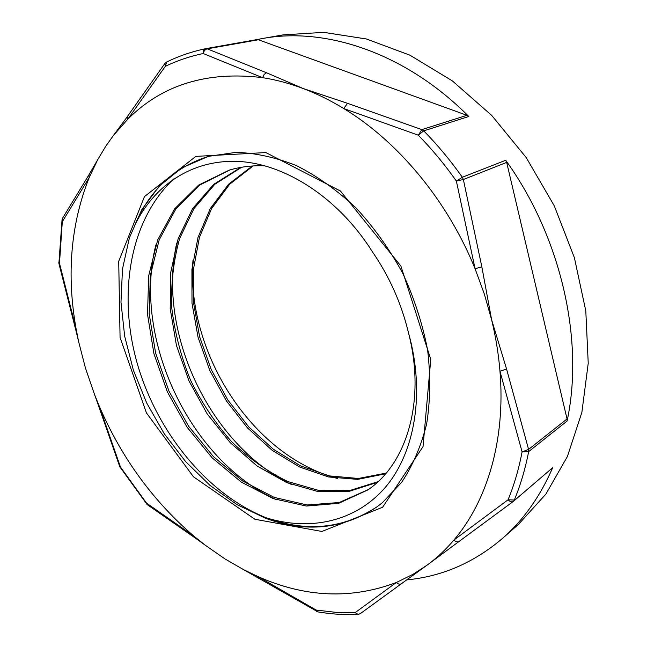 <?xml version="1.0" encoding="UTF-8"?>
<svg xmlns="http://www.w3.org/2000/svg" width="647" height="647" viewBox="0 0 647 647"><rect width="100%" height="100%" fill="white"/><g stroke="black" fill="none" stroke-linecap="round" stroke-linejoin="round"><path stroke-width="0.97" d="M368.386 489.536L339.222 502.517L307.131 504.975L274.231 497.422L242.447 480.875L213.421 456.62L188.552 426.155L168.956 391.079L155.612 353.076L149.206 313.932L150.322 275.549L159.178 239.883L175.798 209.046L199.672 185.058L229.903 169.943M378.05 481.675L349.348 490.669L318.664 490.41L287.786 481.538C267.607 471.655 248.844 458.335 231.497 441.569C215.338 423.187 201.678 402.709 190.517 380.145C181.055 356.78 174.819 332.849 171.819 308.344C170.832 283.96 173.445 260.692 179.631 238.533L193.946 208.601L214.828 184.258L241.638 167.266M386.202 473.094L358.333 478.473L329.299 475.893L300.548 465.889L273.333 449.244L248.772 426.931L227.793 399.959L211.189 369.494L199.616 336.715L193.558 302.877L193.445 269.306L199.43 237.376L211.593 208.552L229.661 184.241L253.179 165.931M377.419 506.536C343.743 528.736 306.759 532.521 266.475 517.891C309.598 531.179 354.888 522.113 384.892 487.862C414.63 453.466 425.669 393.53 408.403 332.518C401.423 303.419 389.365 276.415 372.211 251.497C338.098 197.384 284.915 163.788 238.411 161.426C191.682 159.332 153.905 185.584 134.576 225.674C149.263 190.436 174.019 167.298 208.844 156.242M408.403 332.518C426.195 400.283 406.826 463.939 367.755 489.973L338.575 503.342L306.379 506.051L273.309 498.643L241.339 482.12L212.119 457.801L187.072 427.19L167.355 391.912L153.929 353.699L147.516 314.321L148.689 275.743L157.682 239.924L174.496 209.021L198.637 185.082L229.167 170.161C240.441 166.805 252.354 165.349 264.914 165.802M377.347 482.33L348.579 491.542L317.806 491.494L286.791 482.654L257.126 466.026L230.203 442.637L207.153 413.845L188.989 380.946L176.445 345.433L170.21 308.805L170.671 272.662L178.151 238.711L192.571 208.674L213.672 184.379L240.676 167.436M385.628 473.774L357.67 479.37L328.522 476.96L299.61 467.005L272.225 450.377L247.518 427.958L226.393 400.873L209.701 370.246L198.055 337.281L191.997 303.265L191.916 269.516L197.998 237.449L210.315 208.536L228.585 184.217L252.338 165.988M266.475 517.891C207.849 494.599 157.625 433.32 137.496 364.366C117.592 295.436 129.174 220.578 173.784 178.887M276.495 499.775C190.485 461.004 132.053 339.222 155.887 244.873M291.635 484.595C210.671 445.775 156.525 333.189 176.768 242.981M337.653 478.554L330.107 476.289C248.602 450.191 186.441 350.084 192.943 260.587M427.02 565.195L412.988 574.318L396.352 582.494C351.2 599.534 305.028 597.537 257.838 576.517L243.628 569.683L224.816 558.838L204.978 545.009L193.809 536.056C152.951 500.964 121.426 457.655 99.242 406.122L94.648 394.832L85.444 368.046L78.594 341.519L76.128 329.008C66.415 274.554 70.766 224.08 89.173 177.577L97.705 159.704L105.793 146.173L113.484 135.393L127.75 119.234C162.195 84.733 207.129 70.879 262.561 77.656C275.897 79.735 289.395 83.342 303.063 88.485C316.739 93.653 330.302 100.334 343.759 108.542C398.075 141.442 447.514 200.675 475.06 268.691L484.352 294.094L491.639 319.853C495.812 337.144 498.594 354.273 499.977 371.257C505.695 439.928 487.167 501.182 453.911 540.035C446.042 549.295 437.485 557.374 428.265 564.273L427.02 565.195M62.686 217.999L62.735 221.031L89.173 177.577L88.938 174.803L97.503 160.084M62.533 218.249L59.492 263.305L58.893 263.418L75.529 328.975M127.564 116.258L127.75 119.234L165.3 66.374L164.815 63.584L166.675 61.999M205.754 48.654L258.379 39.758L207.25 48.832C205.293 49.293 203.926 50.854 203.142 53.515L262.561 77.656L264.178 74.389L266.54 72.771L207.25 48.832L205.495 48.703C203.829 49.253 203.045 50.862 203.142 53.515C189.741 56.346 177.124 60.624 165.3 66.374L166.708 61.983M98.603 405.936L119.792 466.802L120.488 467.102L99.242 406.122L98.587 405.863M75.537 328.983L76.128 329.008L59.492 263.305L58.78 262.342M316.537 611.423L316.181 610.064L257.838 576.517L258.339 577.884M318.049 611.925L316.181 610.064L335.72 612.321L355.219 612.572C357.007 614.238 358.705 614.593 360.322 613.639L401.318 583.78M194.65 537.568L193.809 536.056L146.578 503.164L147.281 504.652M120.18 467.579L120.488 467.102L146.578 503.164L146.448 503.884M449.236 548.696L513.362 501.376L552.684 467.676L513.087 501.587C511.737 502.323 510.071 501.716 508.081 499.767L453.911 540.035C455.836 541.854 457.51 542.348 458.949 541.523L512.998 501.651M428.67 563.974L458.254 542.032M567.039 418.949L528.583 449.398L506.569 369.016L499.977 371.257L522.097 451.913L528.656 451.598C525.307 468.889 520.528 485.04 514.325 500.034L508.081 499.767C514.163 484.943 518.829 468.986 522.097 451.913L528.583 449.398L528.656 451.598L567.087 421.051L567.039 418.949L506.674 162.405L505.711 160.27C561.353 237.295 584.362 340.71 567.087 421.051M357.613 614.521L360.322 613.639L401.439 583.699C399.895 584.613 398.196 584.209 396.352 582.494L355.219 612.572L357.662 614.513M425.184 566.521L401.447 583.691L425.314 566.424M317.863 611.892C331.159 614.124 344.447 614.998 357.71 614.521L357.88 614.513M256.77 39.621L262.181 38.577C325.886 26.624 405.831 53.054 468.784 116.484L466.956 115.312L421.844 129.61L423.736 130.864L418.31 135.199L421.844 129.61L347.504 103.318L343.759 108.542L418.31 135.199C431.978 149.166 444.659 164.451 456.37 181.047L475.06 268.691L481.845 266.855L463.365 179.51L456.37 181.047L462.338 177.254L463.365 179.51L506.674 162.405M506.569 369.016L491.639 319.853L481.845 266.855M347.504 103.318L303.063 88.485L266.54 72.771M466.956 115.312L258.379 39.758M552.684 467.676C540.124 496.524 523.447 520.059 502.654 538.272C474.025 562.672 442.038 576.534 406.68 579.882M262.181 38.577L283.014 34.889L323.646 32.35L366.477 38.99L409.972 55.205L452.35 80.899L491.728 115.441L526.246 157.633L554.228 205.746L574.366 257.627L585.802 310.932L588.228 363.258L581.863 412.406L567.403 456.507L545.866 494.122L518.53 524.288L502.654 538.272M382.328 502.751L377.08 506.787C343.322 529.206 306.217 533.063 265.763 518.352L237.028 504.636L210.032 485.42L185.552 461.505L164.257 433.741L146.699 403L133.371 370.189L124.677 336.254L120.973 302.181L122.485 269.006L129.384 237.845L141.685 209.83L159.235 186.142L181.694 167.953L208.447 156.356L236.009 152.36C255.63 152.975 275.8 157.407 296.528 165.648C317.208 176.121 336.998 190.161 355.882 207.768C373.829 227.194 389.429 249.014 402.701 273.22C414.282 298.324 422.596 323.993 427.643 350.229C430.684 376.214 430.336 400.865 426.599 424.197C421.035 446.26 412.729 465.63 401.674 482.29L382.24 502.816L377.08 506.787M382.603 507.256L423.041 446.592L430.765 359.425L400.905 266.071L340.411 191.011L265.828 152.563L195.847 156.388L144.451 196.599L118.716 261.315L120.067 337.427L146.408 412.851L193.437 476.766L254.861 519.25L321.874 531.462L382.603 507.256M505.711 160.27L462.338 177.254C450.466 160.456 437.598 144.993 423.736 130.864L468.784 116.484M62.533 218.265L88.914 174.86M164.783 63.641L127.419 116.468M113.823 134.956L127.305 116.695M166.627 62.023C178.766 56.087 191.722 51.647 205.495 48.703L256.819 39.613M94.648 394.824L98.611 405.936M119.792 466.802L147.136 504.547L194.31 537.39M62.039 219.77L58.893 263.418M78.505 341.106L75.578 329M317.96 611.908L243.992 569.878M204.638 544.75L194.318 537.342M438.787 556.452L428.265 564.273"/></g></svg>
